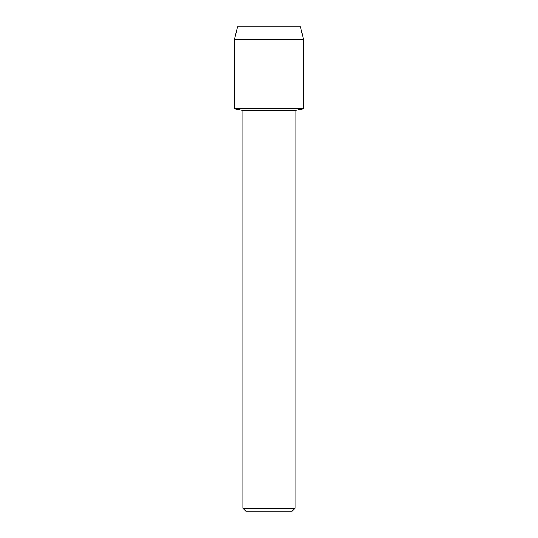 <?xml version="1.0" encoding="UTF-8"?>
<svg xmlns="http://www.w3.org/2000/svg" width="538" height="538" viewBox="0 0 538 538"><rect width="100%" height="100%" fill="white"/><g stroke="black" fill="none" stroke-linecap="round" stroke-linejoin="round"><path stroke-width="0.81" d="M300.52 26.9L237.48 26.9L300.52 26.9L303.62 39.731L303.62 108.73L269 108.73L303.62 108.73L295.147 110.404L295.147 508.195L242.853 508.195L245.758 511.1L292.242 511.1L295.147 508.195M242.853 508.195L242.853 110.404L295.147 110.404M237.48 26.9L234.38 39.731L234.38 108.73L269 108.73L234.38 108.73L242.853 110.404M234.38 39.731L303.62 39.731"/></g></svg>
